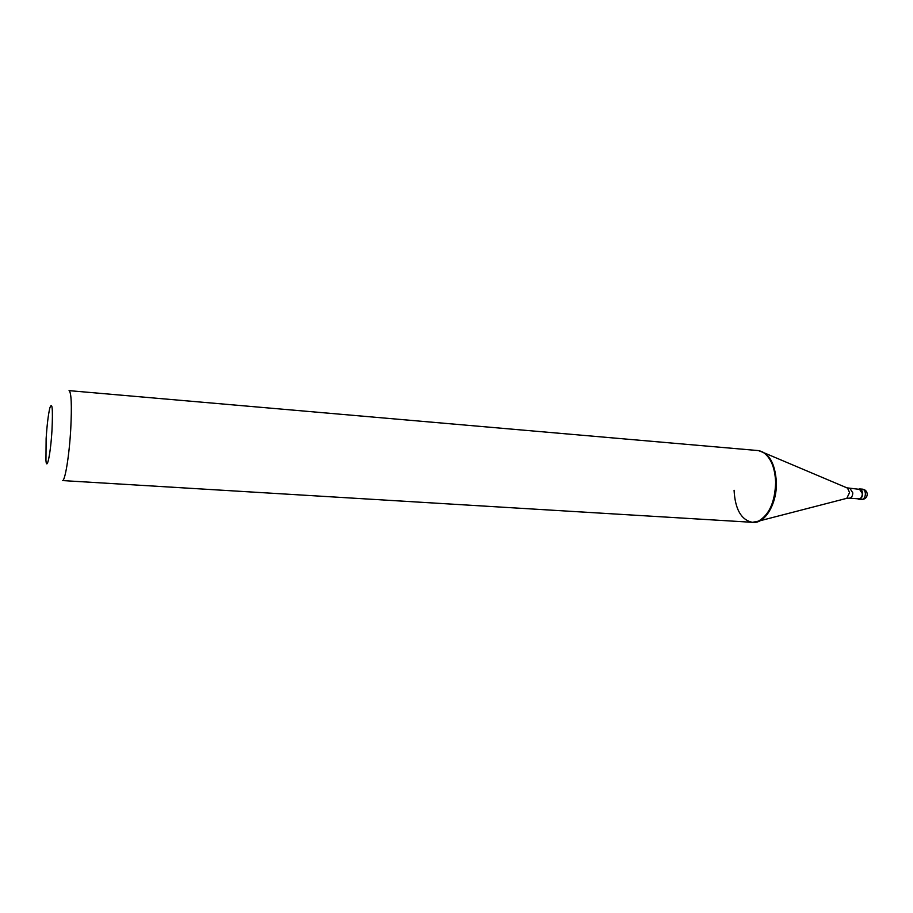 <?xml version="1.0" encoding="UTF-8"?>
<svg xmlns="http://www.w3.org/2000/svg" width="913" height="913" viewBox="0 0 913 913"><rect width="100%" height="100%" fill="white"/><g stroke="black" fill="none" stroke-linecap="round" stroke-linejoin="round"><path stroke-width="1.37" d="M861.644 499.479C865.147 499.331 867.019 497.528 867.282 494.093C866.916 491.24 865.284 489.596 862.408 489.14C864.189 489.494 865.182 491.023 865.398 493.762C865.204 497.3 863.949 499.206 861.644 499.479L858.871 499.285C861.164 499.012 862.408 497.106 862.614 493.556C862.397 490.817 861.404 489.277 859.635 488.934L858.266 489.265M858.871 499.285L857.558 498.76M850.106 488.649L852.81 492.894C852.628 496.158 851.498 497.916 849.398 498.167L858.893 498.852C861.005 498.601 862.146 496.855 862.329 493.602L859.601 489.368L846.887 487.839M734.075 490.27C735.125 509.294 741.219 519.976 752.369 522.316L758.315 521.197C769.248 514.943 775.023 501.979 775.639 482.281C775 467.753 770.914 457.824 763.382 452.506L758.406 450.588L69.068 390.638C71.351 392.464 71.91 405.201 70.758 428.836C69.297 455.496 65.017 481.585 62.438 480.569L753.111 522.362C765.048 523.742 777.089 503.599 776.392 482.349C775.16 463.427 769.157 452.848 758.406 450.588M51.995 429.977C52.943 408.625 52.224 401.286 49.838 407.963C48.252 414.719 47.02 424.933 46.129 438.582L45.947 460.609C46.905 471.667 50.717 452.837 51.995 429.977M849.398 498.167L846.796 498.315L849.558 492.564L847.549 488.124L765.105 453.236M760.13 520.73L846.1 498.498M862.408 489.14L859.635 488.934M752.369 522.316L753.111 522.362"/></g></svg>
